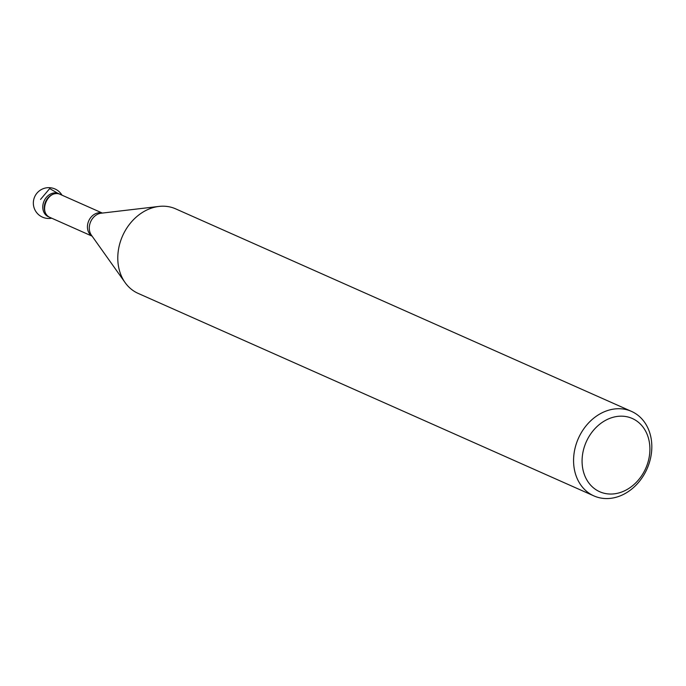 <?xml version="1.0" encoding="UTF-8"?>
<svg xmlns="http://www.w3.org/2000/svg" width="686" height="686" viewBox="0 0 686 686"><rect width="100%" height="100%" fill="white"/><g stroke="black" fill="none" stroke-linecap="round" stroke-linejoin="round"><path stroke-width="1.03" d="M631.48 411.386L175.685 208.861A46.245 37.559 114 0 0 158.946 206.426A46.245 37.559 114 0 0 122.588 235.873A46.245 37.559 114 0 0 125.109 282.598A46.245 37.559 114 0 0 138.126 293.385L593.922 495.909A46.245 37.559 -66 0 1 577.663 440.069A46.245 37.559 -66 0 1 628.728 410.314A46.245 37.559 -66 0 1 631.48 411.386A46.245 37.559 -66 0 1 647.73 467.226A46.245 37.559 -66 0 1 596.674 496.973A46.245 37.559 -66 0 1 593.922 495.909M60.454 194.455A12.631 10.256 114 0 0 60.111 194.292A12.631 10.256 114 0 0 59.365 194.001A12.631 10.256 114 0 0 45.413 202.13A12.631 10.256 114 0 0 49.855 217.385A12.631 10.256 114 0 0 50.198 217.531M629.877 417.551A40.08 32.551 114 0 0 582.251 464.962A40.08 32.551 114 0 0 635.828 482.807A40.08 32.551 114 0 0 629.877 417.551M49.855 217.385L48.337 216.707A12.631 10.256 -66 0 1 43.895 201.452A12.631 10.256 -66 0 1 57.847 193.323A12.631 10.256 -66 0 1 58.602 193.615L60.111 194.292M40.534 199.42L49.701 188.573L57.847 193.323A12.631 10.256 114 0 0 43.715 201.916A12.631 10.256 114 0 0 49.109 217.008M158.946 206.426L101.142 213.209A13.326 10.822 114 0 0 90.672 221.689A13.326 10.822 114 0 0 91.392 235.152L125.109 282.598M92.018 236.027A12.622 10.256 -66 0 1 88.743 220.841A12.622 10.256 -66 0 1 102.214 213.089M102.351 213.072L59.485 194.061C47.634 189.713 38.27 212.651 49.984 217.428L92.104 236.147M49.975 217.428L50.635 217.685M61.972 195.124A15.418 15.418 0 0 0 34.3 197.722A15.418 15.418 0 0 0 51.716 218.199"/></g></svg>
